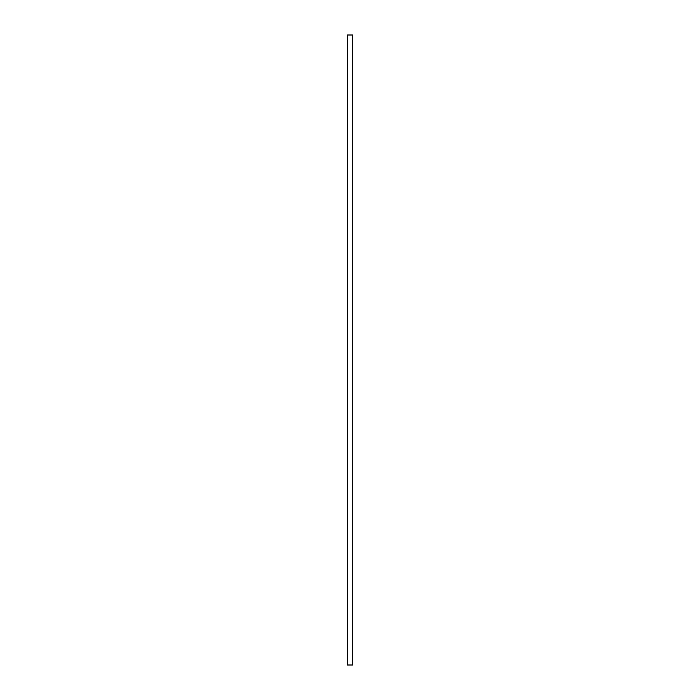 <?xml version="1.0" encoding="UTF-8"?>
<svg xmlns="http://www.w3.org/2000/svg" width="700" height="700" viewBox="0 0 700 700"><rect width="100%" height="100%" fill="white"/><g stroke="black" fill="none" stroke-linecap="round" stroke-linejoin="round"><path stroke-width="1.05" d="M347.48 665L347.48 35L347.401 665L347.637 35L352.363 35L352.363 665L347.637 665M352.363 665L352.363 35M352.555 35L352.52 665M352.599 665L352.599 35"/></g></svg>
